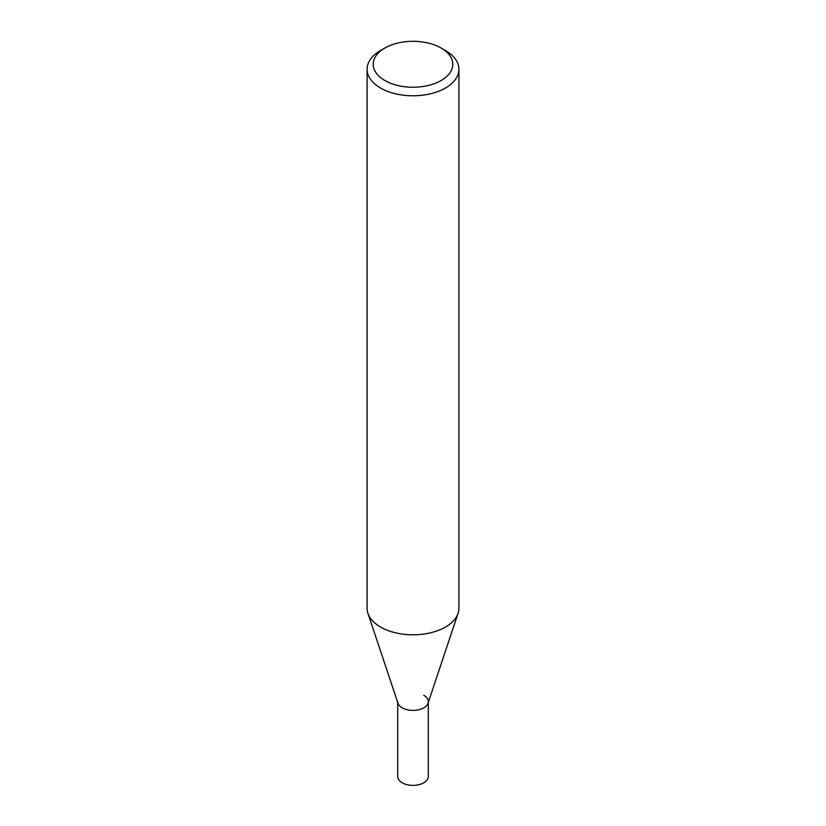 <?xml version="1.0" encoding="UTF-8"?>
<svg xmlns="http://www.w3.org/2000/svg" width="826" height="826" viewBox="0 0 826 826"><rect width="100%" height="100%" fill="white"/><g stroke="black" fill="none" stroke-linecap="round" stroke-linejoin="round"><path stroke-width="1.24" d="M445.462 50.531L441.136 48.032A39.793 22.973 180 0 1 441.136 80.514A39.793 22.973 180 0 1 384.864 80.514A39.793 22.973 180 0 1 384.864 48.032A39.793 22.973 180 0 1 441.136 48.032L445.462 50.531A45.915 26.504 0 0 1 458.915 69.27L458.915 608.297A45.915 26.504 180 0 1 458.079 613.315A45.915 26.504 180 0 1 426.453 633.635A45.915 26.504 180 0 1 380.538 627.037A45.915 26.504 180 0 1 367.921 613.315A45.915 26.504 180 0 1 367.085 608.297L367.085 69.27A45.915 26.504 0 0 0 380.538 88.01A45.915 26.504 0 0 0 430.573 93.761A45.915 26.504 0 0 0 458.915 69.27M384.864 48.032L380.538 50.531A45.915 26.504 0 0 0 367.085 69.27M367.921 613.315L397.977 703.236A15.302 8.838 0 0 0 402.179 707.81A15.302 8.838 0 0 0 417.481 710.009A15.302 8.838 0 0 0 428.023 703.236L458.079 613.315M397.698 701.563A15.302 8.838 0 0 0 402.179 707.81A15.302 8.838 0 0 0 418.854 709.72A15.302 8.838 0 0 0 428.302 701.563A15.302 8.838 0 0 0 423.821 695.316M397.698 702.41L397.698 776.533A15.302 8.838 0 0 0 402.179 782.78A15.302 8.838 0 0 0 418.854 784.7A15.302 8.838 0 0 0 428.302 776.533L428.302 702.41"/></g></svg>
